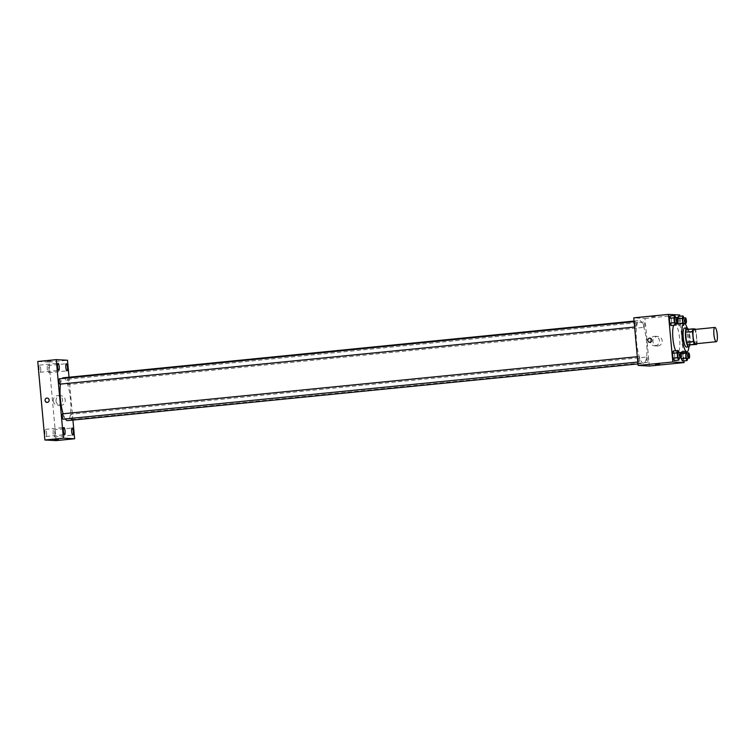 <?xml version="1.0" encoding="UTF-8"?>
<svg xmlns="http://www.w3.org/2000/svg" width="755" height="755" viewBox="0 0 755 755"><rect width="100%" height="100%" fill="white"/><g stroke="black" fill="none" stroke-linecap="round" stroke-linejoin="round"><path stroke-width="0.57" stroke-dasharray="3.77 2.83" d="M694.062 329.51A7.172 1.67 -95.7 0 1 696.431 336.485A7.172 1.67 -95.7 0 1 695.478 343.789M685.936 329.548L688.305 329.671A9.258 2.152 -95.7 0 1 689.192 332.426L690.108 342.449L697.044 341.76L696.138 331.738A9.258 2.152 -95.7 0 0 695.412 329.378M697.044 341.76A9.258 2.152 -95.7 0 1 696.827 343.657M690.108 342.449A9.258 2.152 -95.7 0 1 689.711 345.139M689.844 345.12A9.56 2.227 84.3 0 0 688.267 329.312M684.568 328.057A9.56 2.227 -95.7 0 1 687.73 337.353A9.56 2.227 -95.7 0 1 686.455 347.083M689.192 332.426L696.138 331.738M688.305 329.671L695.242 328.982M687.05 327.83A14.345 3.331 -95.7 0 1 688.938 346.809M673.743 325.292A14.345 3.331 -95.7 0 1 674.838 324.216A14.345 3.331 -95.7 0 1 679.576 338.164A14.345 3.331 -95.7 0 1 677.679 352.764A14.345 3.331 -95.7 0 1 677.556 352.764A14.345 3.331 -95.7 0 1 675.687 350.735M676.32 322.885L671.733 323.216L670.969 325.565L671.733 323.216L671.299 318.402L670.091 315.949L671.299 318.402L675.725 317.544M677.594 318.742L677.943 322.545L677.886 318.714M682.822 323.423L683.86 325.547L679.236 326.009L678.198 323.886L679.236 326.009L680 323.659L679.557 318.846L678.358 316.392L679.557 318.846L683.992 317.987M683.879 360.89L679.821 316.251M679.509 357.908L674.923 358.238L674.158 360.588L674.923 358.238L674.479 353.434L673.281 350.971L674.479 353.434L678.915 352.566M687.767 358.351L683.181 358.682L682.416 361.032L683.181 358.682L682.747 353.868L681.548 351.415L681.218 352.415L681.548 351.415L686.172 350.952L685.851 351.953M680.784 353.765L681.133 357.577L681.076 353.736M643.505 363.353A21.518 5.002 -95.7 0 1 636.54 342.053A21.518 5.002 -95.7 0 1 639.428 320.526A21.518 5.002 -95.7 0 1 646.535 341.449A21.518 5.002 -95.7 0 1 643.685 363.353A21.518 5.002 -95.7 0 1 643.505 363.353M649.328 366.033L644.997 318.45L633.775 317.846M644.336 327.321A2.69 0.623 -95.7 0 1 643.468 324.659A2.69 0.623 -95.7 0 1 643.826 321.979A2.69 0.623 -95.7 0 1 644.713 324.584A2.69 0.623 -95.7 0 1 644.355 327.321A2.69 0.623 -95.7 0 1 644.336 327.321L68.252 384.588A2.69 0.623 -95.7 0 1 67.355 381.926A2.69 0.623 -95.7 0 1 67.714 379.236A2.69 0.623 -95.7 0 1 68.601 381.851A2.69 0.623 -95.7 0 1 68.252 384.588A2.69 0.623 -95.7 0 1 68.224 384.588M636.069 326.877A2.69 0.623 -95.7 0 1 635.2 324.225A2.69 0.623 -95.7 0 1 635.559 321.536A2.69 0.623 -95.7 0 1 636.446 324.14A2.69 0.623 -95.7 0 1 636.097 326.877A2.69 0.623 -95.7 0 1 636.069 326.877L634.606 327.028M639.259 361.909A2.69 0.623 -95.7 0 1 638.39 359.248A2.69 0.623 -95.7 0 1 638.749 356.558A2.69 0.623 -95.7 0 1 639.636 359.172A2.69 0.623 -95.7 0 1 639.277 361.909A2.69 0.623 -95.7 0 1 639.259 361.909M647.035 357.002A2.69 0.623 84.3 0 0 647.016 357.002A2.69 0.623 84.3 0 0 646.658 359.739A2.69 0.623 84.3 0 0 647.545 362.343A2.69 0.623 84.3 0 0 647.903 359.663A2.69 0.623 84.3 0 0 647.035 357.002L70.904 414.259A2.69 0.623 84.3 0 0 70.904 414.259A2.69 0.623 84.3 0 0 70.545 416.996A2.69 0.623 84.3 0 0 71.432 419.61A2.69 0.623 84.3 0 0 71.8 416.92A2.69 0.623 84.3 0 0 70.923 414.259M644.997 318.45L679.708 314.995M658.011 345.96A4.785 4.643 -86.9 0 0 657.832 336.428A4.785 4.643 -86.9 0 0 652.933 340.958A4.785 4.643 -86.9 0 0 658.011 345.96M655.293 316.562L651.188 316.958L655.293 316.572M655.519 364.542L659.681 364.165M655.274 345.818A4.785 4.643 -86.9 0 0 655.095 336.286A4.785 4.643 -86.9 0 0 650.206 340.807A4.785 4.643 -86.9 0 0 655.274 345.818M649.932 338.174L649.932 338.174A2.095 2.029 93.1 0 1 650.008 342.345A2.095 2.029 93.1 0 1 649.706 342.345L649.706 342.345M65.355 418.95A21.518 5.002 -95.7 0 1 63.127 413.768M60.466 384.097A21.518 5.002 -95.7 0 1 62.193 378.529M63.316 377.793A21.518 5.002 -95.7 0 1 70.423 398.706A21.518 5.002 -95.7 0 1 67.572 420.611M59.456 378.793A2.69 0.623 -95.7 0 1 60.343 381.407A2.69 0.623 -95.7 0 1 59.985 384.144M62.646 413.825A2.69 0.623 -95.7 0 1 63.533 416.43A2.69 0.623 -95.7 0 1 63.175 419.167M72.933 420.082L69.035 377.226M56.125 440.599L48.981 362.089L37.75 361.485M48.981 362.089L67.488 360.248M51.17 361.013L47.065 361.4L51.17 361.013M56.021 400.999A4.785 4.643 -86.9 0 0 65.289 400.792A4.785 4.643 -86.9 0 0 60.9 395.762A4.785 4.643 -86.9 0 0 56.021 400.999M48.99 369.186A3.586 0.831 -95.7 0 1 48.499 372.715A3.586 0.831 -95.7 0 1 48.471 372.715A3.586 0.831 -95.7 0 1 47.31 369.167A3.586 0.831 -95.7 0 1 47.791 365.571A3.586 0.831 -95.7 0 1 48.99 369.186M54.832 433.436A3.586 0.831 -95.7 0 1 54.341 436.956A3.586 0.831 -95.7 0 1 54.313 436.956A3.586 0.831 -95.7 0 1 53.152 433.408A3.586 0.831 -95.7 0 1 53.633 429.822A3.586 0.831 -95.7 0 1 54.832 433.436M46.574 432.993A3.586 0.831 -95.7 0 1 46.083 436.513A3.586 0.831 -95.7 0 1 46.055 436.513A3.586 0.831 -95.7 0 1 44.894 432.964A3.586 0.831 -95.7 0 1 45.375 429.378A3.586 0.831 -95.7 0 1 46.574 432.993M40.723 368.742A3.586 0.831 -95.7 0 1 40.232 372.272A3.586 0.831 -95.7 0 1 40.204 372.272A3.586 0.831 -95.7 0 1 39.043 368.723A3.586 0.831 -95.7 0 1 39.524 365.137A3.586 0.831 -95.7 0 1 40.723 368.742M53.284 400.848A4.785 4.643 -86.9 0 0 62.552 400.641A4.785 4.643 -86.9 0 0 58.173 395.62A4.785 4.643 -86.9 0 0 53.284 400.848M47.216 398.083L47.216 398.083A2.095 2.029 93.1 0 1 49.141 400.273A2.095 2.029 93.1 0 1 46.999 402.255L46.999 402.255M54.209 439.92L58.38 439.542M687.814 358.219L687.173 353.01M686.625 351.877L686.172 350.952M686.342 353.085A2.69 0.623 -95.7 0 1 687.229 355.699A2.69 0.623 -95.7 0 1 686.88 358.436M683.181 358.682L682.747 353.868L687.371 353.416M682.747 353.868L681.548 351.415M683.86 325.547L684.558 323.385M684.587 323.329L684.19 318.384M683.152 318.063A2.69 0.623 -95.7 0 1 684.049 320.677A2.69 0.623 -95.7 0 1 683.69 323.414A2.69 0.623 -95.7 0 1 683.662 323.414A2.69 0.623 -95.7 0 1 683.53 323.357M679.236 326.009L680 323.659L684.625 323.197M680 323.659L679.557 318.846M679.547 357.776L679.113 352.972M678.084 352.651A2.69 0.623 -95.7 0 1 678.971 355.256A2.69 0.623 -95.7 0 1 678.613 357.993M674.923 358.238L674.479 353.434M676.357 322.753L675.923 317.949M674.894 317.619A2.69 0.623 -95.7 0 1 675.782 320.233A2.69 0.623 -95.7 0 1 675.423 322.97M671.733 323.216L671.299 318.402M677.679 352.764L680.548 352.481M674.838 324.216L675.923 324.112M654.585 345.837L657.322 345.979M655.095 336.286L657.832 336.428M637.966 363.919L643.685 363.353M634.068 321.064L639.428 320.526M647.545 362.343L71.432 419.61M634.124 321.677L635.559 321.536M637.796 362.051L639.277 361.909M637.314 356.7L638.749 356.558M67.714 379.236L643.826 321.979M40.232 372.272L58.748 370.431M39.524 365.137L58.041 363.297M46.083 436.513L64.59 434.672M45.375 429.378L63.882 427.538M54.341 436.956L72.858 435.116M53.633 429.822L72.15 427.981M48.499 372.715L67.006 370.875M47.791 365.571L66.298 363.74M57.654 405.171L60.391 405.312M58.173 395.62L60.9 395.762M683.69 323.414L684.445 323.338"/><path stroke-width="1.13" d="M716.24 341.722A7.172 1.67 -95.7 0 1 713.919 334.616A7.172 1.67 -95.7 0 1 714.881 327.443A7.172 1.67 -95.7 0 1 717.25 334.418A7.172 1.67 -95.7 0 1 716.297 341.713A7.172 1.67 -95.7 0 1 716.24 341.722M716.297 341.713L695.478 343.789A7.172 1.67 -95.7 0 1 695.421 343.789A7.172 1.67 -95.7 0 1 693.099 336.692A7.172 1.67 -95.7 0 1 694.062 329.51L714.881 327.443M692.486 331.549L693.401 341.562A9.258 2.152 -95.7 0 0 694.289 344.318L687.352 345.007A9.258 2.152 -95.7 0 1 686.455 342.251L685.549 332.238L692.486 331.549A9.258 2.152 -95.7 0 1 692.882 328.85L695.242 328.982A9.258 2.152 -95.7 0 1 695.412 329.378M694.289 344.318L696.648 344.45A9.258 2.152 -95.7 0 0 696.827 343.657M686.455 342.251L693.401 341.562M687.352 345.007L696.648 344.45M685.549 332.238A9.258 2.152 -95.7 0 1 685.936 329.548L692.882 328.85M688.267 329.312A9.56 2.227 84.3 0 0 686.88 327.821A9.56 2.227 84.3 0 0 685.578 337.221A9.56 2.227 84.3 0 0 688.768 346.856A9.56 2.227 84.3 0 0 689.844 345.12M688.768 346.856L686.455 347.083A9.56 2.227 -95.7 0 1 686.38 347.092A9.56 2.227 -95.7 0 1 683.266 337.447A9.56 2.227 -95.7 0 1 684.568 328.057L686.88 327.821M688.938 346.809A14.345 3.331 -95.7 0 1 686.927 351.839A14.345 3.331 -95.7 0 1 686.814 351.849A14.345 3.331 -95.7 0 1 682.171 337.645A14.345 3.331 -95.7 0 1 684.096 323.3A14.345 3.331 -95.7 0 1 687.05 327.83M675.687 350.735A14.345 3.331 -95.7 0 1 672.818 337.428A14.345 3.331 -95.7 0 1 673.743 325.292M675.725 317.544L674.725 315.486L670.091 315.949L669.336 318.299L669.77 323.112L670.969 325.565L675.593 325.103L676.32 322.885M678.358 316.392L677.763 318.232L678.358 316.392L682.982 315.93L682.218 318.28L682.822 323.423M678.028 323.555L677.943 322.545L678.198 323.886L682.662 323.093M679.821 316.251L679.708 314.995L668.477 314.401L672.809 361.985L684.039 362.589L683.879 360.89M678.915 352.566L677.914 350.509L673.281 350.971L672.516 353.321L672.96 358.134L674.158 360.588L678.783 360.126L679.509 357.908M681.218 352.415L680.944 353.255L681.218 352.415M685.851 351.953L685.842 358.115L681.218 358.578L682.416 361.032L687.05 360.569L687.767 358.351M668.477 314.401L633.775 317.846L638.107 365.429L672.809 361.985M650.008 342.345A2.095 2.029 93.1 0 1 647.79 340.146A2.095 2.029 93.1 0 1 649.932 338.174A2.095 2.029 93.1 0 1 650.008 342.345M638.107 365.429L649.328 366.033L684.039 362.589M659.681 364.165L655.519 364.542M649.706 342.345A2.095 2.029 93.1 0 1 647.79 340.146A2.095 2.029 93.1 0 1 649.932 338.174M637.966 363.919L67.572 420.611A21.518 5.002 -95.7 0 1 67.393 420.62A21.518 5.002 -95.7 0 1 65.355 418.95M63.127 413.768A21.518 5.002 -95.7 0 1 60.466 384.097M62.193 378.529A21.518 5.002 -95.7 0 1 63.316 377.793L634.068 321.064M634.606 327.028L59.985 384.144A2.69 0.623 -95.7 0 1 59.966 384.144A2.69 0.623 -95.7 0 1 59.098 381.483A2.69 0.623 -95.7 0 1 59.456 378.793L634.124 321.677M637.796 362.051L63.175 419.167A2.69 0.623 -95.7 0 1 63.156 419.167A2.69 0.623 -95.7 0 1 62.278 416.505A2.69 0.623 -95.7 0 1 62.646 413.825L637.314 356.7M69.035 377.226L67.488 360.248L56.257 359.644L63.401 438.164L74.632 438.768L72.933 420.082M58.72 370.431A3.586 0.831 84.3 0 0 58.748 370.431A3.586 0.831 84.3 0 0 59.22 366.779A3.586 0.831 84.3 0 0 58.041 363.297A3.586 0.831 84.3 0 0 57.559 366.883A3.586 0.831 84.3 0 0 58.72 370.431M64.562 434.672A3.586 0.831 84.3 0 0 64.59 434.672A3.586 0.831 84.3 0 0 65.072 431.02A3.586 0.831 84.3 0 0 63.882 427.538A3.586 0.831 84.3 0 0 63.401 431.124A3.586 0.831 84.3 0 0 64.562 434.672M72.829 435.116A3.586 0.831 84.3 0 0 72.858 435.116A3.586 0.831 84.3 0 0 73.329 431.464A3.586 0.831 84.3 0 0 72.15 427.981A3.586 0.831 84.3 0 0 71.668 431.567A3.586 0.831 84.3 0 0 72.829 435.116M66.978 370.875A3.586 0.831 84.3 0 0 67.006 370.875A3.586 0.831 84.3 0 0 67.488 367.223A3.586 0.831 84.3 0 0 66.298 363.74A3.586 0.831 84.3 0 0 65.817 367.326A3.586 0.831 84.3 0 0 66.978 370.875M63.401 438.164L44.894 440.005L37.75 361.485L56.257 359.644M44.894 440.005L56.125 440.599L74.632 438.768M58.38 439.542L54.209 439.92M46.999 402.255A2.095 2.029 93.1 0 1 45.083 400.367A2.095 2.029 93.1 0 1 47.216 398.083A2.095 2.029 93.1 0 1 49.141 400.273A2.095 2.029 93.1 0 1 45.083 400.367A2.095 2.029 93.1 0 1 47.216 398.083M685.842 358.115L687.05 360.569M687.173 353.01L686.625 351.877M689.192 358.21A2.69 0.623 -95.7 0 1 689.164 358.21L686.88 358.436A2.69 0.623 -95.7 0 1 686.852 358.436A2.69 0.623 -95.7 0 1 685.984 355.775A2.69 0.623 -95.7 0 1 686.342 353.085L688.654 352.859A2.69 0.623 -95.7 0 1 689.541 355.473A2.69 0.623 -95.7 0 1 689.192 358.21A2.69 0.623 -95.7 0 1 688.296 355.548A2.69 0.623 -95.7 0 1 688.654 352.859M681.076 353.736L685.408 353.312M681.218 358.578L682.416 361.032M683.992 317.987L682.982 315.93M683.53 323.357A2.69 0.623 -95.7 0 1 682.775 320.479A2.69 0.623 -95.7 0 1 683.152 318.063L685.474 317.836A2.69 0.623 -95.7 0 1 686.361 320.45A2.69 0.623 -95.7 0 1 686.002 323.187A2.69 0.623 -95.7 0 1 685.984 323.187A2.69 0.623 -95.7 0 1 685.106 320.526A2.69 0.623 -95.7 0 1 685.474 317.836M677.886 318.714L682.218 318.28M677.914 350.509L677.15 352.868L677.584 357.672L678.783 360.126M680.925 357.766A2.69 0.623 -95.7 0 1 680.906 357.766L678.613 357.993A2.69 0.623 -95.7 0 1 678.594 357.993A2.69 0.623 -95.7 0 1 677.716 355.331A2.69 0.623 -95.7 0 1 678.084 352.651L680.397 352.415A2.69 0.623 -95.7 0 1 681.284 355.029A2.69 0.623 -95.7 0 1 680.925 357.766A2.69 0.623 -95.7 0 1 680.038 355.105A2.69 0.623 -95.7 0 1 680.397 352.415M673.281 350.971L672.516 353.321L677.15 352.868M672.516 353.321L672.96 358.134L677.584 357.672M672.96 358.134L674.158 360.588M674.725 315.486L673.96 317.836L674.394 322.649L675.593 325.103M677.735 322.744L675.423 322.97A2.69 0.623 -95.7 0 1 675.404 322.97A2.69 0.623 -95.7 0 1 674.536 320.309A2.69 0.623 -95.7 0 1 674.894 317.619L677.207 317.393A2.69 0.623 -95.7 0 1 678.094 320.007A2.69 0.623 -95.7 0 1 677.735 322.744A2.69 0.623 -95.7 0 1 677.716 322.744A2.69 0.623 -95.7 0 1 676.848 320.082A2.69 0.623 -95.7 0 1 677.207 317.393M670.091 315.949L669.336 318.299L673.96 317.836M669.336 318.299L669.77 323.112L674.394 322.649M669.77 323.112L670.969 325.565M680.548 352.481L686.927 351.839M675.923 324.112L684.096 323.3M684.445 323.338L686.002 323.187"/></g></svg>
